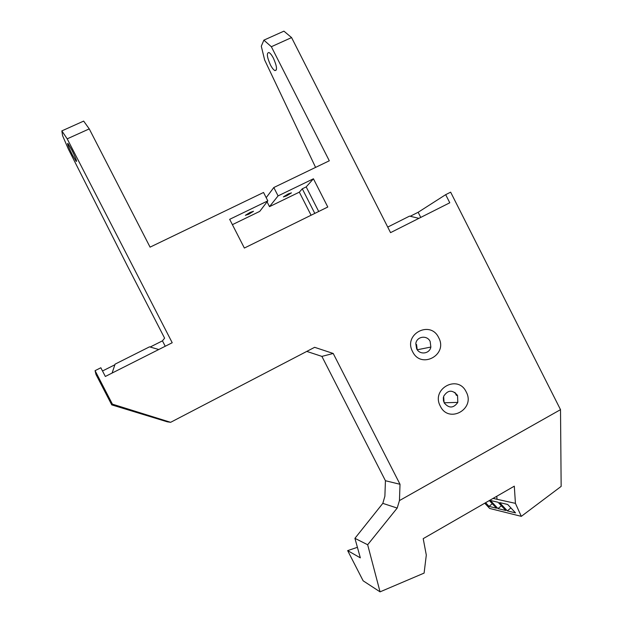 <?xml version="1.0" encoding="UTF-8"?>
<svg xmlns="http://www.w3.org/2000/svg" width="623" height="623" viewBox="0 0 623 623"><rect width="100%" height="100%" fill="white"/><g stroke="black" fill="none" stroke-linecap="round" stroke-linejoin="round"><path stroke-width="0.93" d="M250.072 212.42L253.499 211.283L248.795 214.187L245.361 215.324L250.072 212.42M288.223 193.924L291.455 192.857L286.619 195.84L283.379 196.915L288.223 193.924M270.382 64.808C272.025 67.962 273.536 69.893 274.899 70.594C277.422 70.376 276.947 66.279 273.474 58.305C271.83 55.151 270.327 53.228 268.972 52.527C266.434 52.791 266.909 56.888 270.382 64.808M72.385 154.909L76.185 161.357C77.244 161.855 75.765 158.032 71.746 149.886L67.946 143.446C66.902 143.002 68.382 146.818 72.385 154.909M466.206 391.914C475.754 409.046 448.685 424.068 440.305 406.118C430.75 388.799 457.983 374.026 466.206 391.914M444.098 402.777C448.91 408.532 453.474 408.4 457.812 402.388L457.539 395.41C452.454 389.507 447.82 389.819 443.631 396.337L444.098 402.777L457.812 402.388M438.678 337.666C448.256 354.861 420.977 369.579 412.574 351.582C402.988 334.201 430.431 319.739 438.678 337.666M416.608 348.701C419.544 355.172 429.652 353.981 430.859 347.05L430.158 341.482C427.152 334.808 416.655 336.334 415.814 343.6L416.608 348.701M443.327 397.497L443.506 401.259M416.53 344.457L417.215 349.713M165.235 346.256L162.447 340.851L164.604 338.149L127.185 265.515L68.335 148.998L62.588 135.682L61.848 130.892L67.198 138.843L89.253 128.891L150.073 247.144L263.537 192.476L267.82 200.863L229.669 219.327L244.364 248.047L327.791 207.015L313.431 178.785L278.076 195.895L269.502 206.641L299.328 192.157L311.079 215.231M67.198 138.843L172.213 342.736L105.342 376.463L100.84 367.765L95.062 370.662L112.397 404.148L170.624 422.316L314.631 347.315L333.212 353.467L321.896 356.395L306.773 351.403M357.415 547.313L347.657 550.623L360.335 557.85L354.923 538.334L382.818 503.361L397.194 508.064L399.452 500.588L400.013 484.281L333.212 353.467M399.452 500.588L560.513 409.654L450.647 192.172L445.679 194.664L449.783 202.779L390.551 232.644L291.58 37.582L283.917 31.15L263.879 40.152L271.348 46.717L291.58 37.582M271.348 46.717L329.302 160.789L273.809 187.523L278.076 195.895M267.82 200.863L259.736 211.384L232.395 224.654M267.057 201.852L269.502 206.641M321.896 356.395L385.435 480.73L384.882 496.227L382.818 503.361M299.328 192.157L302.287 188.8L306.189 186.908L313.431 178.785M266.192 197.686L273.809 187.523M456.472 395.465L454.922 392.412M354.923 538.334L367.656 544.751L397.194 508.064M385.435 480.73L400.013 484.281M112.109 373.045L115.084 364.144L149.512 346.84L158.772 349.519M162.447 340.851L150.166 347.027M114.873 364.774L102.507 370.989M170.624 422.316L167.276 421.81L111.766 404.88L95.989 374.454L95.062 370.662M410.214 216.274L418.15 212.279L445.679 194.664M387.732 227.084L409.545 216.119L418.913 218.346M111.766 404.88L112.397 404.148M367.656 544.751L380.053 591.85L424.099 573.098L426.303 555.062L423.204 538.646L514.302 486.174L515.431 503.361L521.311 516.35L561.152 486.399L560.513 409.654M515.431 503.361L493.058 498.408M521.311 516.35L489.655 508.446L484.741 503.197M507.348 510.876L515.54 512.885L507.652 504.443L499.615 502.605L507.348 510.876L510.891 507.909M497.987 508.586L505.79 510.494L498.081 502.255L490.418 500.503L497.987 508.586L501.359 505.759M489.328 500.557L496.5 508.22L489.047 506.398L492.271 503.703M489.047 506.398L485.59 502.706M496.765 496.274L497.037 499.288M347.657 550.623L363.147 580.815L380.053 591.85M420.751 217.411L418.15 212.279M306.189 186.908L318.703 211.485M315.581 167.392L264.643 59.979L261.294 46.227L263.879 40.152M89.253 128.891L83.661 121.096L61.848 130.892M314.81 213.401L302.287 188.8M274.899 70.594L276.371 69.916M76.185 161.357L76.629 161.147M430.859 347.05L417.27 349.776"/></g></svg>
